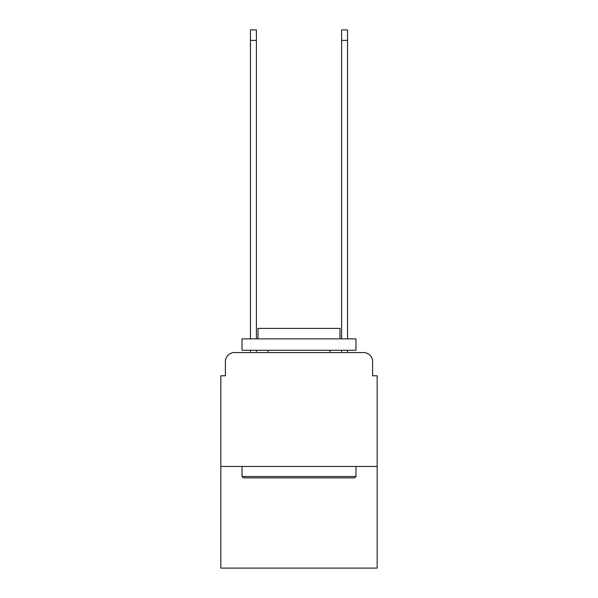 <?xml version="1.0" encoding="UTF-8"?>
<svg xmlns="http://www.w3.org/2000/svg" width="598" height="598" viewBox="0 0 598 598"><rect width="100%" height="100%" fill="white"/><g stroke="black" fill="none" stroke-linecap="round" stroke-linejoin="round"><path stroke-width="0.9" d="M225.401 361.663L225.401 375.791L225.401 361.663A9.112 9.112 0 0 1 234.513 352.543L250.465 352.543L250.465 350.271M377.159 466.477L220.841 466.477L220.841 568.1L377.159 568.1L377.159 375.791L372.599 375.791L372.599 361.663A9.112 9.112 0 0 0 363.487 352.543L234.513 352.543M220.841 466.477L220.841 375.791L225.401 375.791M256.393 350.271L256.393 352.543L263.456 352.543M334.544 352.543L341.608 352.543L341.608 350.271M347.535 350.271L347.535 352.543L363.487 352.543M372.599 375.791L372.599 361.663M354.599 477.869L243.401 477.869L242.033 476.501L355.967 476.501L354.599 477.869M242.033 338.872L355.967 338.872L355.967 350.271L242.033 350.271L242.033 338.872M340.015 338.872L340.015 328.392L257.985 328.392L257.985 338.872M242.033 466.477L242.033 476.501M355.967 466.477L355.967 476.501M268.009 350.271L268.009 352.543M329.991 350.271L329.991 352.543M250.465 338.872L250.465 29.9L256.393 29.9L256.393 338.872M341.608 338.872L341.608 29.9L347.535 29.9L347.535 338.872M250.465 40.38L256.393 40.38M347.535 40.38L341.608 40.38"/></g></svg>

